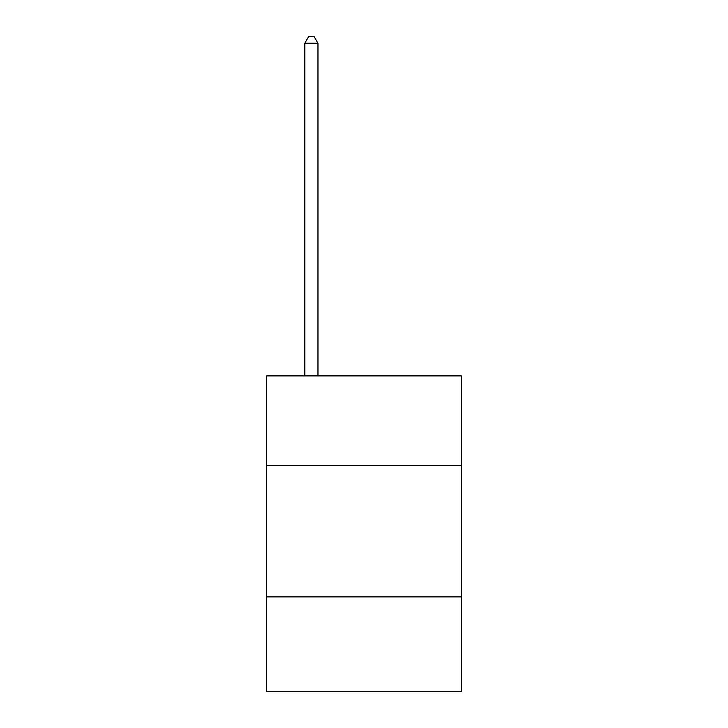 <?xml version="1.0" encoding="UTF-8"?>
<svg xmlns="http://www.w3.org/2000/svg" width="728" height="728" viewBox="0 0 728 728"><rect width="100%" height="100%" fill="white"/><g stroke="black" fill="none" stroke-linecap="round" stroke-linejoin="round"><path stroke-width="1.09" d="M266.657 465.347L461.343 465.347L461.343 375.894L266.657 375.894L266.657 691.6L461.343 691.6L461.343 596.887L266.657 596.887M461.343 596.887L461.343 465.347M317.963 375.894L317.963 43.243L304.805 43.243L304.805 375.894M304.805 43.243L308.754 36.4L314.014 36.4L317.963 43.243"/></g></svg>
